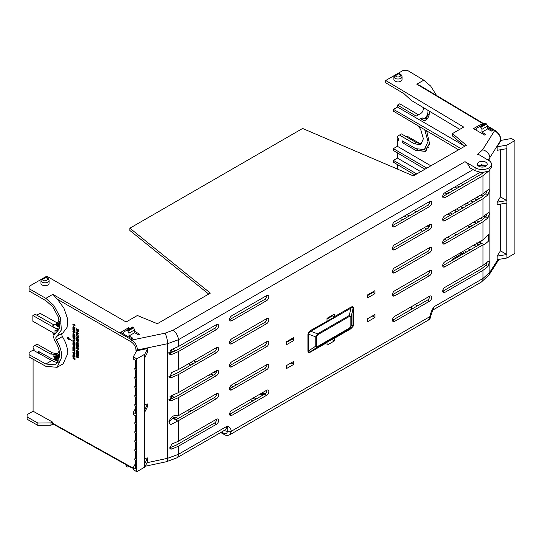 <?xml version="1.0" encoding="UTF-8"?>
<svg xmlns="http://www.w3.org/2000/svg" width="542" height="542" viewBox="0 0 542 542"><rect width="100%" height="100%" fill="white"/><g stroke="black" fill="none" stroke-linecap="round" stroke-linejoin="round"><path stroke-width="0.81" d="M395.328 75.656L393.892 76.558A0.352 0.352 60 0 1 394.068 76.259L398.295 73.942C400.64 74.471 401.168 75.358 399.888 76.605C397.733 77.337 396.216 77.025 395.328 75.656M431.723 225.845A3.062 1.768 120 0 0 431.08 224.435A3.062 1.768 120 0 0 429.555 224.591L394.637 244.754A3.062 1.768 120 0 0 392.645 247.443A3.062 1.768 120 0 0 393.099 249.896A3.062 1.768 120 0 0 394.637 249.754L429.555 229.591A3.062 1.768 120 0 0 431.723 225.845M429.555 229.591L427.563 228.419A3.035 1.755 120 0 0 429.711 224.7A3.035 1.755 120 0 0 429.704 224.51M431.723 248.88A3.062 1.768 120 0 0 431.08 247.477A3.062 1.768 120 0 0 429.555 247.633L394.637 267.789A3.062 1.768 120 0 0 392.645 270.478A3.062 1.768 120 0 0 393.099 272.938A3.062 1.768 120 0 0 394.637 272.789L429.555 252.633A3.062 1.768 120 0 0 431.723 248.88M429.555 252.633L427.563 251.461A3.035 1.755 120 0 0 429.711 247.741A3.035 1.755 120 0 0 429.704 247.552M431.723 271.921A3.062 1.768 120 0 0 431.08 270.512A3.062 1.768 120 0 0 429.555 270.675L394.637 290.83A3.062 1.768 120 0 0 392.645 293.52A3.062 1.768 120 0 0 393.099 295.979A3.062 1.768 120 0 0 394.637 295.83L429.555 275.668A3.062 1.768 120 0 0 431.723 271.921M429.555 275.668L427.563 274.496A3.035 1.755 120 0 0 429.711 270.776A3.035 1.755 120 0 0 429.704 270.594M431.723 202.803A3.062 1.768 120 0 0 431.08 201.394A3.062 1.768 120 0 0 429.555 201.549L394.637 221.712A3.062 1.768 120 0 0 392.645 224.402A3.062 1.768 120 0 0 393.099 226.854A3.062 1.768 120 0 0 394.637 226.712L429.555 206.549A3.062 1.768 120 0 0 431.723 202.803M429.555 206.549L427.563 205.377A3.035 1.755 120 0 0 429.711 201.658A3.035 1.755 120 0 0 429.704 201.475M431.723 297.463A3.062 1.768 120 0 0 431.08 296.054A3.062 1.768 120 0 0 429.555 296.21L394.637 316.372A3.062 1.768 120 0 0 392.645 319.062A3.062 1.768 120 0 0 393.099 321.514A3.062 1.768 120 0 0 394.637 321.372L429.555 301.21A3.062 1.768 120 0 0 431.723 297.463M429.555 301.21L427.563 300.038A3.035 1.755 120 0 0 429.711 296.318A3.035 1.755 120 0 0 429.704 296.135M218.636 371.907A3.062 1.768 120 0 0 217.992 370.498A3.062 1.768 120 0 0 216.468 370.653L178.372 392.652L178.372 374.61L216.468 352.618A3.062 1.768 120 0 0 218.636 348.865A3.062 1.768 120 0 0 217.992 347.463A3.062 1.768 120 0 0 216.468 347.618L178.372 369.61L178.372 351.568L216.468 329.577A3.062 1.768 120 0 0 218.636 325.83A3.062 1.768 120 0 0 217.992 324.421A3.062 1.768 120 0 0 216.468 324.577L178.372 346.568L178.372 339.759L167.559 343.723L167.559 458.329L178.372 454.332L178.372 446.229L216.468 424.237A3.062 1.768 120 0 0 218.636 420.484A3.062 1.768 120 0 0 217.992 419.081A3.062 1.768 120 0 0 216.468 419.237L178.372 441.229L178.372 420.687L216.468 398.695A3.062 1.768 120 0 0 218.636 394.949A3.062 1.768 120 0 0 217.992 393.539A3.062 1.768 120 0 0 216.468 393.695L178.372 415.694L178.372 397.652L216.468 375.653A3.062 1.768 120 0 0 218.636 371.907M216.468 375.653L214.476 374.481A3.035 1.755 120 0 0 216.624 370.762A3.035 1.755 120 0 0 216.617 370.579M216.468 398.695L214.476 397.523A3.035 1.755 120 0 0 216.624 393.804A3.035 1.755 120 0 0 216.617 393.621M216.468 424.237L214.476 423.065A3.035 1.755 120 0 0 216.624 419.345A3.035 1.755 120 0 0 216.617 419.156M216.468 329.577L214.476 328.405A3.035 1.755 120 0 0 216.624 324.685A3.035 1.755 120 0 0 216.617 324.495M216.468 352.618L214.476 351.446A3.035 1.755 120 0 0 216.624 347.727A3.035 1.755 120 0 0 216.617 347.537M178.372 420.687L170.52 424.725L168.867 421.872C170.899 416.554 173.847 414.616 177.715 416.06L176.563 415.375M177.214 415.633L177.715 416.06L178.372 415.694M479.88 172.498L444.867 192.715A3.062 1.768 120 0 0 442.868 195.405A3.062 1.768 120 0 0 443.322 197.857A3.062 1.768 120 0 0 444.867 197.715L482.956 175.723L482.956 193.758L444.867 215.757A3.062 1.768 120 0 0 442.868 218.446A3.062 1.768 120 0 0 443.322 220.899A3.062 1.768 120 0 0 444.867 220.757L482.956 198.758L482.956 216.8L444.867 238.792A3.062 1.768 120 0 0 442.868 241.481A3.062 1.768 120 0 0 443.322 243.941A3.062 1.768 120 0 0 444.867 243.792L482.956 221.8L482.956 239.842L444.867 261.833A3.062 1.768 120 0 0 442.868 264.523A3.062 1.768 120 0 0 443.322 266.982A3.062 1.768 120 0 0 444.867 266.833L482.956 244.842L482.956 265.384L487.942 261.562L488.959 261.129L489.345 262.382L487.942 266.549L482.956 270.377L482.956 278.486L489.853 272.253L489.853 170.31M482.956 216.8L487.942 212.986L488.959 212.545L489.345 213.805L487.942 217.972L482.956 221.8M482.956 193.758L487.942 189.944L488.959 189.504L489.345 190.764L487.942 194.93L482.956 198.758M478.606 242.355L480.964 243.67L479.338 244.605L477.041 243.256M476.425 242.897L477.969 244.557M424.725 129.721L428.031 141.469L424.372 149.545L426.385 148.4L429.359 144.646M424.372 149.545L415.775 148.671L402.333 140.906L402.333 142.634L403.844 141.78M147.6 457.915L144.789 463.573L144.789 412.042L147.6 406.453L147.6 403.98L144.789 409.637L144.789 357.686L147.6 352.104L147.6 348.54L137.444 350.64L135.974 350.45L136.604 350.816L133.325 356.812L133.325 359.068L135.351 360.234L135.351 368.594L134.653 368.926L135.351 370.064L135.351 377.618L134.653 377.95L135.351 379.088L135.351 386.642L134.653 386.974L135.351 388.113L135.351 395.667L134.653 395.999L135.351 397.137L135.351 404.691L134.653 405.023L135.351 406.161L135.351 413.573L133.325 412.401L133.325 414.569L135.351 415.741L135.351 422.74L134.653 423.072L135.351 424.21L135.351 431.764L134.653 432.096L135.351 433.234L135.351 440.788L134.653 441.12L135.351 442.258L135.351 449.813L134.653 450.145L135.351 451.276L135.351 458.837L134.653 459.162L135.351 460.3L135.351 468.661L133.325 467.489L133.325 469.745L136.787 471.709L144.768 467.102L147.6 461.479L147.6 457.915L144.789 458.498M393.892 76.551L393.892 76.605A4.092 2.385 -179.6 0 0 396.412 78.827A4.092 2.385 -179.6 0 0 400.877 78.333A4.092 2.385 -179.6 0 0 402.076 76.666L402.056 79.559A4.092 2.385 -179.6 0 1 400.856 81.225A4.092 2.385 -179.6 0 1 396.385 81.72A4.092 2.385 -179.6 0 1 393.871 79.498L393.892 76.605A4.092 2.385 -179.6 0 1 393.892 76.558L397.882 74.254M40.935 280.336L40.935 280.383A4.092 2.385 -179.6 0 0 43.455 282.606A4.092 2.385 -179.6 0 0 47.92 282.111A4.092 2.385 -179.6 0 0 49.119 280.444L49.098 283.337A4.092 2.385 -179.6 0 1 47.899 285.004A4.092 2.385 -179.6 0 1 43.435 285.498A4.092 2.385 -179.6 0 1 40.914 283.276L40.935 280.383A4.092 2.385 -179.6 0 1 40.935 280.336L45.338 277.714C51.402 278.642 43.909 282.971 42.371 279.428L44.925 278.032M478.776 162.153A4.939 2.873 -179.6 0 1 484.169 161.557A4.939 2.873 -179.6 0 1 487.211 164.24A4.939 2.873 -179.6 0 1 485.761 166.258A4.939 2.873 -179.6 0 1 480.368 166.848A4.939 2.873 -179.6 0 1 477.333 164.165A4.939 2.873 -179.6 0 1 478.776 162.153M486.364 165.832L478.755 165.432L478.2 165.811M428.031 110.405A17.635 10.095 60.4 0 1 424.372 118.441L426.385 117.296L429.359 113.542M424.372 118.441A17.635 10.095 60.4 0 1 423.702 118.766L422.143 117.851L420.66 118.705L424.352 120.88A5.644 3.232 60.4 0 1 424.657 120.663A5.644 3.232 60.4 0 1 424.826 120.575A19.756 11.307 -119.6 0 0 425.416 120.283A19.756 11.307 -119.6 0 0 429.515 111.293M464.514 146.022L397.489 107.052L397.489 105.094L416.209 116.09L420.795 113.447A12.696 7.27 -119.6 0 0 423.404 107.641M481.499 125.446L481.499 124.016L482.732 124.755M487.651 127.688L492.38 130.514L491.384 131.089L487.651 128.901L481.967 132.187L481.967 129.314L480.849 127.356L486.533 124.071L487.651 126.029L481.967 129.314M334.312 340.959L334.367 337.984L327.07 342.198L327.022 345.173L334.312 340.959L331.758 339.488M310.607 330.437L308.296 332.829L307.944 334.434A1.409 0.813 180 0 1 308.601 334.218L308.601 350.87C308.425 352.192 309.17 352.368 310.837 351.406L350.965 328.242A1.409 0.813 -120 0 0 350.728 328.845L353.038 326.453L353.391 324.848A1.409 0.813 0 0 0 353.018 325.227L353.018 308.574C353.038 307.165 352.354 307.023 350.965 308.147L310.837 331.311L308.757 332.971L308.601 334.218L315.823 336.9L317.578 333.818L310.837 331.311A1.409 0.813 -120 0 1 310.607 330.437L334.367 317.145L334.312 314.109L327.022 318.317L327.022 320.959M374.928 317.51L374.928 314.509L367.632 318.716L367.632 321.724L374.928 317.51L372.327 316.013M286.406 344.773L293.696 340.566L293.696 337.558L286.406 341.765L286.406 344.773M367.632 297.876L374.928 293.669L374.928 290.661L367.632 294.868L367.632 297.876M293.696 364.414L293.696 361.406L286.406 365.613L286.406 368.621L293.696 364.414L291.095 362.91M231.78 338.777A3.062 1.768 120 0 0 229.781 341.467A3.062 1.768 120 0 0 230.235 343.926A3.062 1.768 120 0 0 231.78 343.777L266.691 323.621A3.062 1.768 120 0 0 268.697 320.911A3.062 1.768 120 0 0 268.215 318.466A3.062 1.768 120 0 0 266.691 318.621L231.78 338.777M231.78 361.819A3.062 1.768 120 0 0 229.781 364.509A3.062 1.768 120 0 0 230.235 366.968A3.062 1.768 120 0 0 231.78 366.819L266.691 346.656A3.062 1.768 120 0 0 268.697 343.953A3.062 1.768 120 0 0 268.215 341.501A3.062 1.768 120 0 0 266.691 341.663L231.78 361.819M231.78 384.861A3.062 1.768 120 0 0 229.781 387.55A3.062 1.768 120 0 0 230.235 390.003A3.062 1.768 120 0 0 231.78 389.861L266.691 369.698A3.062 1.768 120 0 0 268.697 366.995A3.062 1.768 120 0 0 268.215 364.542A3.062 1.768 120 0 0 266.691 364.698L231.78 384.861M231.78 315.742A3.062 1.768 120 0 0 229.781 318.432A3.062 1.768 120 0 0 230.235 320.884A3.062 1.768 120 0 0 231.78 320.742L266.691 300.58A3.062 1.768 120 0 0 268.697 297.876A3.062 1.768 120 0 0 268.215 295.424A3.062 1.768 120 0 0 266.691 295.58L231.78 315.742M231.78 410.402A3.062 1.768 120 0 0 229.781 413.085A3.062 1.768 120 0 0 230.235 415.545A3.062 1.768 120 0 0 231.78 415.402L266.691 395.24A3.062 1.768 120 0 0 268.697 392.53A3.062 1.768 120 0 0 268.215 390.084A3.062 1.768 120 0 0 266.691 390.24L231.78 410.402M430.03 316.738L430.03 316.528A2.825 1.592 1.1 0 0 430.856 315.43L433.986 306.758C431.764 309.97 430.443 313.222 430.03 316.528L231.305 431.263C230.892 428.437 229.571 426.703 227.349 426.059C228.006 428.471 228.006 430.226 227.355 431.337A2.825 1.667 -1.1 0 0 231.305 431.263L229.693 434.819L428.431 320.078C430.118 318.825 430.924 317.327 430.856 315.593L430.856 315.593A2.825 1.68 -178.3 0 1 430.03 316.738L428.437 320.078M482.956 265.384L444.867 287.375A3.062 1.768 120 0 0 442.868 290.065A3.062 1.768 120 0 0 443.322 292.517A3.062 1.768 120 0 0 444.867 292.375L482.956 270.377M310.607 352.009A1.409 0.813 60 0 1 310.837 351.406L317.578 346.955L315.823 346.101L308.601 350.87A1.409 0.813 180 0 0 307.944 351.087C307.985 352.659 308.872 352.971 310.607 352.009L327.022 342.53M350.728 307.273A1.409 0.813 -120 0 0 350.965 308.147L349.278 315.512L351.216 316.467L353.018 308.574A1.409 0.813 -0 0 1 353.391 308.195C353.343 306.623 352.463 306.311 350.728 307.273L334.312 316.745M331.846 315.532L334.367 317.145M352.781 326.426L353.018 325.227L351.216 325.667L350.918 326.88L349.278 328.655A1.409 0.813 -120 0 0 349.509 328.046L317.808 346.352A1.409 0.813 60 0 1 317.578 346.955L349.278 328.655L350.965 328.242L353.038 326.453M291.23 338.98L293.696 340.566M291.684 339.4L286.406 342.449M372.462 292.084L374.928 293.669M372.916 292.504L367.632 295.553M427.563 228.419L392.645 248.582L394.637 249.754M427.563 251.461L392.645 271.617L394.637 272.789M427.563 274.496L392.645 294.658L394.637 295.83M266.691 323.621L264.699 322.449L229.781 342.605L231.78 343.777M264.699 322.449A3.035 1.755 120 0 0 266.84 318.54M266.691 346.656L264.699 345.484L229.781 365.647L231.78 366.819M264.699 345.484A3.035 1.755 120 0 0 266.84 341.582M266.691 369.698L264.699 368.526L229.781 388.689L231.78 389.861M264.699 368.526A3.035 1.755 120 0 0 266.84 364.624M427.563 205.377L392.645 225.54L394.637 226.712M266.691 300.58L264.699 299.408L229.781 319.57L231.78 320.742M264.699 299.408A3.035 1.755 120 0 0 266.84 295.498M427.563 300.038L392.645 320.2L394.637 321.372M266.691 395.24L264.699 394.068L229.781 414.23L231.78 415.402M264.699 394.068A3.035 1.755 120 0 0 266.84 390.159M214.476 374.481L176.38 396.48L169.666 399.291L171.753 400.518L178.372 397.652M178.372 446.229L171.753 449.101L169.714 448.945L171.753 444.115L178.372 441.229M171.753 400.518L169.714 400.369L171.753 395.538L178.372 392.652M178.372 374.61L171.753 377.476L169.714 377.327L171.753 372.496L178.372 369.61M178.372 351.568L171.753 354.441L169.714 354.285L171.753 349.454L178.372 346.568M214.476 397.523L176.38 419.515L173.386 417.848L172.803 418.173L175.784 419.867L176.38 419.515M175.784 419.867L177.715 421.059M214.476 423.065L176.38 445.057L169.666 447.875L171.753 449.101M176.767 457.888L225.723 429.623L227.349 426.059L178.372 454.332A7.757 4.478 60 0 1 176.767 457.888L166.523 461.703L145.195 466.256M432.611 310.18L481.35 282.036A7.757 4.478 -120 0 0 482.956 278.486L433.986 306.758L432.618 310.153M489.853 161.238L489.853 157.647L487.969 160.046M488.396 171.279L482.956 175.723M482.956 239.842L488.633 234.55L488.606 241.034L484.121 244.896L483.599 244.456L482.956 244.842M487.942 266.549L485.856 265.323L480.964 269.205L442.868 291.203L444.867 292.375M483.599 244.456L479.182 242.023M480.964 243.67L481.56 243.324M479.338 244.605L442.868 265.661L444.867 266.833M487.942 217.972L485.856 216.746L480.964 220.628L442.868 242.62L444.867 243.792M487.942 194.93L485.856 193.704L480.964 197.586L442.868 219.585L444.867 220.757M483.85 172.573L442.868 196.543L444.867 197.715M214.476 328.405L176.38 350.396L169.666 353.215L171.753 354.441M214.476 351.446L176.38 373.438L169.666 376.256L171.753 377.476M332.314 315.966L327.022 319.021M168.941 399.42L169.666 399.291M168.941 353.337L169.666 353.215M168.941 376.378L169.666 376.256M168.867 422.008L172.803 418.173M168.941 447.997L169.666 447.875M147.6 403.98L144.789 404.562M227.355 431.337L227.328 431.405A2.825 1.68 1.7 0 0 231.298 431.473M53.096 424L51.009 425.206L37.825 425.341L27.1 419.257L27.1 414.671L33.089 411.215L52.506 422.042L51.009 422.902L37.825 423.038L27.1 416.954M189.612 411.879L187.647 410.341M172.37 398.377L170.032 396.554M461.696 253.798L460.239 252.958M422.652 231.258L420.335 229.916M402.699 219.734L400.382 218.399M485.856 265.323L487.034 262.45M479.717 242.315L482.455 240.133M485.856 216.746L487.034 213.866M485.856 193.704L487.034 190.831M497.116 256.129L497.116 259.686L506.919 258.019L506.919 145.154L497.116 146.753L497.116 150.31L506.851 148.657L506.851 200.608L497.116 202.193L497.116 204.666L506.851 203.006L506.851 254.537L497.116 256.129L500.435 250.831L500.435 204.097M500.435 149.748L500.435 196.895L497.116 202.193M487.651 126.516L494.602 130.676L482.604 149.809A7.757 5.935 -147.9 0 1 489.853 157.647L500.808 140.168C500.456 136.211 498.389 133.047 494.602 130.676A1.409 0.813 -59.1 0 1 495.32 130.608C498.66 132.831 500.517 135.927 500.896 139.89L500.808 140.852L497.116 146.753M491.438 164.273L491.418 167.39L488.728 171.096L481.736 172.654L475.083 170.73L469.846 167.81C468.769 165.053 467.15 163.006 464.995 161.665L475.104 167.505A9.173 5.339 0.4 0 0 485.286 169.267A9.173 5.339 0.4 0 0 491.438 164.273A9.173 5.339 0.4 0 0 487.996 160.059L478.058 154.124L477.522 154.429L482.604 149.809M317.808 346.352L316.481 345.891A1.409 0.813 180 0 1 315.823 346.101L315.823 336.9A1.409 0.813 180 0 0 316.481 336.69L317.808 334.692A1.409 0.813 -120 0 0 317.578 333.818L349.278 315.512A1.409 0.813 -120 0 1 349.509 316.386L350.843 316.846A1.409 0.813 0 0 0 351.216 316.467L351.216 325.667A1.409 0.813 0 0 1 350.843 326.047L349.509 328.046M370.87 293.005L371.46 293.344M370.213 294.069L369.624 293.723M173.386 417.848L174.937 416.954L178.006 418.58M411.371 309.387L411.371 306.711M415.219 304.489L417.536 305.823M216.617 419.549L216.272 419.352M255.323 399.481L253.006 398.14M233.202 386.71L231.021 385.45M213.25 375.193L210.933 373.851M193.298 363.668L190.98 362.334M173.094 352.009L170.195 350.328M168.874 352.449L170.019 353.106M188.487 363.77L190.804 365.112M208.44 375.294L210.757 376.629M229.761 387.605L230.709 388.153M250.512 399.583L252.829 400.917M133.325 356.812L136.787 358.845L144.768 354.238L147.6 348.54M144.768 354.238L144.768 467.102M33.089 359.211L33.089 411.215M34.112 349.522L29.099 352.415L29.099 354.678L45.84 364.014L55.677 364.874L59.803 355.809C59.722 350.952 58.13 346.02 55.033 341.006C53.265 337.7 53.265 335.396 55.033 334.096L59.39 328.371L58.678 317.754L52.852 306.853L45.84 300.654L29.099 290.986L29.099 288.683L45.86 298.357L53.875 305.444L60.535 317.903L61.341 330.031L55.684 337.917L56.368 340.03C59.905 345.762 61.72 351.399 61.815 356.948L57.1 367.307L45.86 366.324L29.099 356.982L29.099 354.678M37.825 425.341L37.825 423.038M51.009 425.206L51.009 422.902M133.325 467.638L130.995 466.933A1.409 0.813 -60.9 0 0 131.293 467.59L52.804 423.837L52.506 422.042M125.398 464.298L126.726 466.594L127.492 467.035L129.084 466.357M410.287 307.334L411.371 307.781M191.306 410.897L189.341 409.359M174.273 397.571L171.699 395.552M397.394 164.572L397.394 169.063M397.394 152.851L397.394 158.068L393.411 160.364L393.411 162.207L414.948 174.991M398.377 139.213L397.394 139.782L397.394 146.313L393.384 148.63L393.384 150.473L424.955 169.212M452.428 260.146L452.428 259.151L463.695 252.647L464.555 253.141M484.311 264.55L485.788 265.404M486.736 263.629L486.086 263.256M466.567 251.983L464.25 250.641M446.608 240.458L444.352 239.157M426.656 228.941L424.339 227.606M406.703 217.423L404.386 216.082M453.139 259.733L452.428 259.151M406.893 214.639L409.251 215.953M427.198 225.953L429 226.956M447.502 237.267L449.86 238.582M467.807 248.588L470.165 249.903M476.228 246.4L473.911 245.065M456.276 234.882L453.959 233.541M416.371 211.841L414.054 210.506M506.919 145.154L514.9 140.547L514.9 253.412L506.919 258.019M506.851 254.537L500.435 250.831M506.851 200.608L500.435 196.895M514.9 140.547L511.438 138.508L501.113 140.371L500.49 139.999M479.196 198.609L476.892 197.261M459.331 187.037L457.028 185.696M426.852 168.122L393.384 148.63M454.846 186.956L457.13 188.311M474.521 198.636L476.804 199.991M478.803 221.874L476.493 220.533M458.932 210.31L456.628 208.961M454.447 210.221L456.737 211.576M474.128 221.902L476.411 223.257M256.447 398.831L254.151 397.482M236.549 384.779L234.191 383.465M215.791 373.208L213.887 372.151M195.94 362.144L193.582 360.83M175.622 350.816L172.641 349.156M45.86 298.357L52.838 294.326L57.438 299.286L130.995 341.751A1.409 0.799 -60 0 1 131.991 340.024C135.317 342.659 137.133 345.972 137.444 349.956L167.559 343.723A7.757 2.182 78.3 0 0 164.951 333.201L172.939 330.281A7.757 4.478 60 0 1 178.372 339.759L473.078 169.612M136.787 358.845L136.787 471.709M135.351 404.691L134.653 405.023M135.351 422.74L134.653 423.072M135.351 431.764L134.653 432.096M135.351 440.788L134.653 441.12M135.351 449.813L134.653 450.145M135.351 458.837L134.653 459.162M135.351 368.594L134.653 368.926M135.351 377.618L134.653 377.95M135.351 386.642L134.653 386.974M135.351 395.667L134.653 395.999M133.325 467.489L135.351 463.769M74.051 352.171L73.129 352.09L72.879 352.591L73.278 352.002L73.028 352.503L73.278 352.002L74.051 352.171L75.094 353.675L74.803 354.19M73.394 347.822L73.394 348.899L72.906 348.791L72.906 347.354L74.918 348.499L74.918 349.902L74.579 348.662L74.112 348.398L74.112 349.38L73.793 349.204L73.793 348.215L73.245 347.903L73.245 348.98M72.906 347.354L75.067 348.411L74.918 349.902M74.261 348.31L74.112 349.38M73.536 345.918L73.787 346.934M73.366 346.223L73.387 346.88L74.125 346.677L73.976 347.571L73.19 347.124L73.177 345.6M73.028 346.053L74.064 345.688L75.094 347.205L74.322 347.734L74.606 347.097L73.936 346.142L73.224 346.311L73.387 345.999M72.906 344.577L72.906 345.078L73.793 344.908L74.356 345.755L75.067 345.24L74.505 345.667L75.067 344.427L73.055 343.289L72.906 343.736L73.746 344.285L72.906 344.577L73.895 344.197M73.942 344.82L73.448 344.976M73.394 340.308L73.394 341.297L72.906 341.189L72.906 339.841L74.918 341.345L73.245 340.396L73.245 341.385M72.906 339.841L75.067 340.898L74.918 341.345M74.904 339.421L74.918 339.021L73.895 339.326L72.906 337.896L73.055 337.097L75.067 338.235L74.823 339.461M73.536 331.162L73.787 332.185M73.366 331.474L73.387 332.131L74.125 331.928L73.976 332.822L73.19 332.375L73.177 330.85M73.028 331.304L74.064 330.932L75.094 332.456L74.322 332.984L74.606 332.341L73.936 331.392L73.224 331.562L73.387 331.25M73.651 329.875L75.067 330.986L74.918 331.44L72.906 329.827L73.055 329.319L74.572 329.834M72.906 329.407L74.423 329.915L72.906 328.696L73.055 328.208L75.067 328.872L74.918 329.319L73.529 328.838L74.918 329.963L74.918 330.437L73.502 329.963L74.918 331.44M73.678 328.75L75.067 329.875L74.918 330.437M72.906 325.898L75.067 327.727L74.918 328.154L72.906 327.788L73.353 327.497L72.906 325.898L75.067 327.727M72.906 327.409L73.502 327.409M77.75 350.789L76.815 351.453L76.198 350.349L76.91 349.983L76.815 351.101L77.709 350.498L78.265 351.521L77.662 351.907L77.736 350.87L76.815 351.453M76.198 350.349L77.052 349.895L76.347 350.261L77.052 349.895L76.964 351.013L77.858 350.41L78.414 351.433L77.662 351.907M77.262 350.674L76.964 351.013M76.713 347.639L76.713 348.716L76.226 348.608L76.226 347.171L78.238 348.316L78.238 349.719L77.899 348.479L77.431 348.215L77.431 349.204L76.564 347.727L76.564 348.804M76.226 347.171L78.387 348.228L78.238 349.719M77.581 348.127L77.431 349.204M76.226 346.46L76.226 346.961L77.113 346.785L77.675 347.639L78.387 347.124L77.824 347.551L78.387 346.311L76.375 345.173L76.226 345.62L77.066 346.169L76.226 346.46L77.215 346.081M77.262 346.704L76.768 346.86M76.226 335.654L78.387 336.711L78.238 338.079L77.899 336.961L77.431 336.697L77.431 337.503L77.093 337.307L77.093 336.501L76.226 335.654L78.238 336.792L78.238 338.079M77.581 336.609L77.431 337.503M77.689 332.686L78.387 333.554L77.682 333.933L76.564 332.571L76.564 333.303L76.226 333.106L76.226 331.826L77.662 333.56L77.689 332.686L78.238 333.642L77.682 333.933M76.713 332.483L76.564 333.303M76.226 331.826L78.075 333.364M77.621 331.718L78.211 331.657L77.621 331.718L76.226 329.461L78.387 330.512L78.36 331.575L77.763 331.629L78.36 331.575L78.387 330.512M57.438 299.286L63.922 308.181L67.445 318.337L67.154 327.219L63.021 332.788M62.35 333.12L61.673 334.461L62.35 336.575C65.894 342.3 67.709 347.944 67.804 353.492L63.089 363.851L57.1 367.307M76.226 328.709L78.387 329.766L78.238 330.213L76.226 328.709L78.238 330.213M76.415 333.635L76.198 333.947L77.371 333.825L78.177 335.329M76.347 333.858L77.371 333.825M77.371 337.659L76.449 337.571L76.198 338.079L76.598 337.483L76.347 337.991L76.598 337.483L77.371 337.659L78.414 339.163L78.123 339.671M76.226 340.532L76.226 341.04L77.113 340.864L77.675 341.711L78.387 341.196L77.824 341.623L78.387 340.39L76.375 339.245L76.226 339.692L77.066 340.247L76.226 340.532L77.215 340.159M77.262 340.776L76.768 340.932M76.971 343.845L78.387 344.963L78.238 345.41L76.226 343.797L76.375 343.296L77.892 343.804M76.226 343.384L77.743 343.892L76.226 342.666L76.375 342.178L78.387 342.842L78.238 343.296L76.849 342.815L78.238 343.933L78.238 344.407L76.822 343.933L78.238 345.41M76.998 342.727L78.387 343.845L78.238 344.407M76.226 344.509L78.387 345.566L78.238 346.013L76.226 344.509L78.238 346.013M76.226 351.453L78.387 352.503L78.238 352.95L76.226 351.453L78.238 352.95M76.713 352.503L76.713 353.655L76.226 353.547L76.226 351.988L77.899 354.014L77.899 353.059L78.238 353.255L78.238 354.658L76.564 352.591L76.564 353.736M76.226 351.988L78.048 353.926M77.899 353.059L78.387 353.167L78.238 354.658M76.713 354.278L76.713 355.356L76.226 355.254L76.226 353.818L78.238 354.956L78.238 356.365L77.899 355.125L77.431 354.854L77.431 355.843L77.113 355.667L77.113 354.678L76.564 354.366L76.564 355.444M76.226 353.818L78.387 354.868L78.238 356.365M77.581 354.773L77.431 355.843M77.75 356.683L76.815 357.347L76.198 356.243L76.91 355.877L76.815 356.995L77.709 356.392L78.265 357.415L77.662 357.801L77.736 356.765L76.815 357.347M76.198 356.243L77.052 355.789L76.347 356.155L77.052 355.789L76.964 356.907L77.858 356.304L78.414 357.327L77.662 357.801M77.262 356.568L76.964 356.907M74.085 324.563L74.572 324.672L74.918 325.877L72.906 324.733L72.906 324.373L74.369 325.207L74.085 324.563L75.067 325.491M72.906 324.373L74.518 325.119M72.906 333.14L75.067 334.97L74.918 335.396L72.906 335.024L73.353 334.739L72.906 333.14L75.067 334.97M72.906 334.651L73.502 334.651M73.726 336.724L75.067 337.849L72.906 336.792L73.055 336.318L74.369 336.284M72.906 336.406L74.22 336.372L72.906 335.627L73.055 335.18L75.067 336.318L74.918 336.785L73.576 336.812L74.918 337.937M73.055 341.162L75.067 343.418L72.906 343.133L73.353 342.849L72.906 341.25L75.067 343.079M72.906 342.761L73.502 342.761M72.906 350.322L72.906 350.823L73.793 350.647L74.356 351.501L75.067 350.986L74.505 351.412L75.067 350.173L73.055 349.034L72.906 349.482L73.746 350.03L72.906 350.322L73.895 349.942M73.942 350.566L73.448 350.721M73.726 355.308L75.067 356.426L72.906 355.376L73.055 354.895L74.369 354.861M72.906 354.983L74.22 354.949L72.906 354.204L73.055 353.763L75.067 354.902L74.918 355.362L73.576 355.396L74.918 356.514M73.394 356.229L73.394 357.212L72.906 357.11L72.906 355.762L74.918 357.266L73.245 356.318L73.245 357.3M72.906 355.762L75.067 356.819L74.918 357.266M74.247 358.641L75.067 359.563L74.918 360.044L72.906 358.215L72.906 357.856L74.918 358.309L74.918 358.709L74.098 358.729L74.918 360.044M72.906 357.856L75.067 358.221L74.918 358.709M67.154 337.754L68.468 337.422L68.001 337.998L71.51 340.268L67.852 338.364L68.143 339.367L67.154 337.883L68.136 337.402L67.852 338.086L71.368 340.356M68.001 338.276L68.326 339.468M33.089 350.112L38.136 352.923L39.647 352.036M428.241 202.315L429.44 203.026M447.916 213.995L450.199 215.35M467.59 225.675L469.873 227.03M472.204 225.689L469.894 224.341M452.333 214.117L450.029 212.776M454.013 210.472L456.317 211.82M473.877 222.044L476.181 223.385M442.712 196.211L443.078 196.421M460.632 206.651L462.943 207.993M480.503 218.223L482.719 219.51M444.833 192.735L447.116 194.09M464.508 204.409L466.798 205.77M484.155 216.068L485.659 216.963M486.824 214.767L486.33 214.483M469.094 204.442L466.784 203.101M449.23 192.871L446.92 191.529M416.744 173.955L393.411 160.364M397.394 158.068L420.728 171.658M450.903 189.233L453.207 190.574M470.768 200.797L473.071 202.146M483.071 196.218L480.896 194.951M463.342 184.727L461.032 183.379M430.856 165.805L397.394 146.313M397.394 139.782L398.377 140.351L398.377 138.623L397.489 138.108L397.489 136.198L399.468 135.06L414.501 143.887L420.768 144.565L423.404 138.772L420.795 129.884L418.648 126.123M405.565 136.313L407.333 136.306L420.639 143.989M495.32 130.608L487.651 126.022L487.651 128.901M428.593 147.573L427.685 147.404M44.762 277.931L40.935 280.329A0.352 0.352 60 0 1 41.111 280.038L45.677 277.477C47.208 277.26 48.353 278.249 49.119 280.444M123.264 332.273L132.472 327.029L123.264 332.273L123.264 333.831M129.01 333.086L127.892 331.135L133.576 327.849L134.694 329.807L129.01 333.086L129.01 335.959L132.743 338.154L131.74 338.73L120.67 332.341L128.691 327.707L128.691 329.143M476.222 128.495L485.429 123.251L476.222 128.495L476.215 130.222M402.333 142.634L415.789 150.405L425.416 151.387L429.481 143.427L426.669 130.873M414.501 143.887L416.513 142.742L421.696 143.854M416.513 142.742L401.48 133.915L399.468 135.06M59.186 360.179L51.815 358.824L38.136 351.196L38.136 352.923L51.829 360.559L45.84 364.014M58.841 361.135L55.596 360.261M37.093 344.156L33.103 346.48L37.093 344.156L52.391 352.835L57.757 353.858M35.115 345.315L50.413 353.994L52.391 352.835M59.241 350.959L56.842 354.576L50.413 353.994M52.398 332.368L54.01 335.125M263.548 394.732L259.916 394.156M261.522 393.228L265.194 393.716M135.351 408.682L133.325 412.401M72.879 352.591L73.915 354.089L74.945 353.763L74.884 354.15M75.094 353.675L73.902 352.259M74.064 345.688L74.945 347.293L74.322 347.734M72.879 346.142L73.915 345.776M74.125 346.677L73.976 347.571M73.637 346.575L73.976 346.765M73.299 345.064L73.793 344.908M74.356 345.755L75.067 344.427M72.906 343.377L74.918 344.516M75.067 338.933L75.067 338.235M72.906 337.178L74.918 338.323M74.064 330.932L74.945 332.537L74.322 332.984M72.879 331.392L73.915 331.02M74.125 331.928L73.976 332.822M73.637 331.819L73.976 332.016M75.067 328.872L74.918 329.319M72.906 328.296L74.918 328.96M74.918 327.815L74.918 328.154M76.686 350.471L77.079 350.267M76.618 346.948L77.113 346.785M77.675 347.639L78.387 346.311M76.226 345.261L78.238 346.399M76.226 329.461L78.238 330.6M78.387 335.017L77.221 335.139L76.198 333.947M77.221 333.913L78.258 335.295M76.198 338.079L77.235 339.577L78.265 339.251L78.204 339.638M78.414 339.163L77.221 337.741M76.618 341.02L77.113 340.864M77.675 341.711L78.387 340.39M76.226 339.333L78.238 340.478M78.387 342.842L78.238 343.296M76.226 342.266L78.238 342.93M76.686 356.365L77.079 356.162M74.918 335.058L74.918 335.396M75.067 336.318L74.918 336.785M72.906 335.268L74.918 336.406M74.918 343.167L74.918 343.506M73.299 350.809L73.793 350.647M74.356 351.501L75.067 350.173M72.906 349.123L74.918 350.261M75.067 354.902L74.918 355.362M72.906 353.845L74.918 354.99M68.285 337.314L67.946 337.524M34.112 350.681L34.112 348.953L33.103 348.391L33.103 346.48M54.322 355.945L53.082 355.884L54.322 355.945L54.884 358.58L53.983 356.426L53.082 355.884M54.925 355.958L54.485 356.053L54.925 355.958L55.691 358.621L54.485 356.053M56.524 355.64L56.117 355.782L56.524 355.64L57.669 358.194L57.113 358.377L56.083 356.683L56.619 358.486L56.422 357.246M55.46 355.877L55.054 356.019L55.46 355.877L55.819 356.67M55.995 355.755L55.582 355.898L55.995 355.755L56.429 356.473M57.35 356.412L57.052 355.322L57.601 355.403L58.732 357.334L58.522 357.869L57.635 357.422L58.292 357.435L58.089 356.426L57.303 355.742L57.35 356.412L57.452 355.654M58.522 357.869L58.875 357.246L58.468 356.169L57.75 355.315L57.052 355.322M58.434 357.347L57.798 357.171M59.803 355.505L58.543 354.082L59.803 355.803M59.803 356.257L59.281 355.545L59.369 357.253L59.776 356.887L59.424 355.464M59.125 355.43L57.933 354.739L58.976 355.518L58.543 354.082M55.033 334.082L54.972 329.97L57.947 331.657M54.972 329.97L55.006 334.096M424.65 118.434L427.482 118.454M133.576 327.849L132.472 327.029M126.787 330.308L127.892 331.135M486.533 124.071L485.429 123.251M479.745 126.537L480.849 127.356M74.606 353.574L73.922 353.736L73.224 352.788L73.915 352.625L74.606 353.574L73.922 353.736L73.224 352.788L73.915 352.625M74.566 345.335L74.234 344.488M74.566 338.994L73.908 338.974L73.245 337.734L74.579 338.486L74.566 338.994L73.908 338.974L73.394 337.815M74.444 327.714L73.692 327.009L73.692 327.564L74.444 327.714M77.885 347.219L77.553 346.372M77.899 330.972L77.614 331.352L77.323 330.444L77.899 330.769L77.614 331.352L77.472 330.525M78.075 334.841L76.551 334.048M77.926 339.055L77.242 339.217L76.544 338.269L77.235 338.113L77.926 339.055L77.242 339.217L76.544 338.269L77.235 338.113M77.885 341.291L77.553 340.444M74.444 334.956L73.692 334.251L73.692 334.807L74.444 334.956M74.444 343.066L73.692 342.361L73.692 342.917L74.444 343.066M74.566 351.081L74.234 350.234M59.911 354.353L59.403 352.707M54.173 356.033L54.884 358.58M54.783 356.047L55.691 358.621M55.846 355.843L57.025 357.795L56.117 355.782M56.375 355.721L57.527 358.282M56.619 358.486L56.205 358.574L55.054 356.019M55.311 355.958L56.219 357.977L55.582 355.898M59.369 357.253L59.078 355.986L57.689 355.003L57.933 354.739M59.579 321.677L59.478 321.054M59.789 323.926L59.566 324.272L59.268 323.913L59.593 323.405L58.841 322.51L59.146 322.178L59.715 322.849M58.997 322.26L59.742 323.147M59.566 324.272L60.047 323.669M59.132 324.38L57.831 323.635L58.522 323.52L57.974 323.554L59.281 324.292L59.471 326.033L59.783 325.647M59.552 325.999L59.281 324.292M59.471 326.033L58.157 325.281L57.831 323.635M57.181 324.231L58.685 326.65L57.33 324.15L56.93 324.346L57.493 325.396M56.93 324.346L57.33 324.15M58.536 326.738L57.14 326.501L57.086 325.654L56.063 324.746L56.51 324.522L57.445 325.417M57.594 325.329L56.51 324.522M74.755 353.486L74.071 353.648M73.366 352.7L74.064 352.537M74.708 338.906L74.058 338.885M73.692 327.564L73.841 327.151M74.288 327.564L73.841 327.476M78.048 330.884L77.763 331.264M78.075 338.974L77.391 339.136M76.686 338.188L77.384 338.025M73.692 334.807L73.841 334.387M74.288 334.807L73.841 334.719M73.692 342.917L73.841 342.497M74.288 342.917L73.841 342.829M60.033 354.068L59.484 353.181M59.2 325.634L58.38 325.098L58.102 324.041L58.936 324.583L59.159 325.661M57.642 326.589L57.709 325.789L58.055 326.426L57.642 326.589L57.676 325.789M57.527 326.264L57.527 325.877M58.38 325.098L58.251 323.953M59.349 325.552L58.529 325.01M134.694 331.298L139.572 334.211L138.427 334.868L134.694 332.68L129.01 335.959M134.694 332.68L134.694 329.807M436.622 95.528L430.775 86.212L423.803 80.155L407.333 70.311L403.377 70.291L385.714 80.487L463.695 127.092L452.428 133.603L466.398 145.29L413.37 175.906L302.599 128.474L129.877 228.196L210.357 293.114L157.336 323.723L137.383 315.491L126.11 321.995L46.761 276.183L29.099 286.379L29.099 288.683M129.877 228.196L129.877 230.499L208.69 294.069M452.428 133.603L452.428 135.906L464.765 146.232M484.175 123.949L420.578 85.934L416.825 84.186L423.803 80.155M475.083 170.73L475.104 167.505M385.714 80.487L385.714 82.79L404.129 93.8L411.27 100.385L459.758 129.369M128.691 327.707L129.924 328.445M481.967 132.187L485.693 134.375L484.555 135.033L473.484 128.644L481.499 124.016M458.593 149.795L393.451 111.191L393.451 109.349L460.815 148.515M426.493 119.518L424.515 118.359M418.458 114.796L399.759 103.807L397.489 105.094M57.445 323.046L40.027 313.269L36.775 315.173M59.241 319.855L56.842 323.472L52.154 326.182L54.132 325.017L35.081 314.211L32.859 315.519L58.76 330.213M32.859 315.519L32.859 321.277L54.999 333.845M52.154 326.182L56.68 328.75L58.19 327.876L59.877 328.838M475.476 129.795L476.215 129.369M397.489 107.052L393.451 109.349M422.157 117.858L420.66 118.705M122.668 333.493L123.264 333.147M57.14 323.283L54.132 325.017M307.944 334.434L307.944 351.087M353.391 324.848L353.391 308.195M334.312 338.323L350.728 328.845M482.956 164.612L482.956 167.058M478.864 166.272L481.757 164.605M308.296 332.829L308.757 332.971M487.942 171.889L487.563 171.665M146.977 462.719L167.559 458.329A7.757 2.148 78 0 1 166.523 461.703M137.444 350.64L137.444 349.956A1.409 0.813 180 0 1 135.974 349.773L135.974 350.45M221.536 432.042L223.839 433.322C225.906 434.264 227.071 433.62 227.328 431.405L223.839 430.443M223.839 433.322A2.825 1.626 119.1 0 0 224.442 434.63C225.98 435.612 227.728 435.673 229.686 434.819M481.35 282.036L489.114 274.875A7.757 5.969 -147.6 0 0 489.853 272.253L497.902 259.557M500.896 139.89A1.409 0.813 180 0 1 500.808 140.168L500.808 140.852M316.481 345.891L316.481 336.69M316.196 335.742L316.657 335.884M317.808 334.692L349.509 316.386M350.843 316.846L350.843 326.047M130.995 466.933L52.506 423.194M130.995 341.751C134.023 343.804 135.676 346.474 135.974 349.773M56.368 340.03L62.35 336.575M53.441 359.61L51.829 360.559A19.756 11.504 -120.4 0 0 58.211 362.354M426.371 150.723A19.756 11.307 60.4 0 1 419.616 150.168M415.789 150.405L417.408 149.484M397.713 74.152L395.152 75.636M127.533 330.749L133.224 327.47M480.49 126.97L486.174 123.691M483.749 124.186L416.825 84.186M464.995 161.665L172.939 330.281M52.838 294.326L131.991 340.024L164.951 333.201M424.826 120.575L425.971 119.924M477.685 244.408L478.661 244.998M220.682 432.53L224.442 434.63M498.938 259.374L489.114 274.875M131.293 467.59L133.325 468.363M402.076 76.666C401.331 74.498 400.186 73.509 398.634 73.705L398.119 73.922M134.836 404.61L135.351 404.305M134.836 395.585L135.351 395.281M134.836 386.561L135.351 386.256M134.836 377.537L135.351 377.232M134.836 368.513L135.351 368.208M134.836 458.756L135.351 458.451M134.836 449.731L135.351 449.426M134.836 440.707L135.351 440.402M134.836 431.683L135.351 431.378M134.836 422.658L135.351 422.353M63.089 332.747L57.1 336.203M424.657 120.663L426.046 119.877"/></g></svg>
